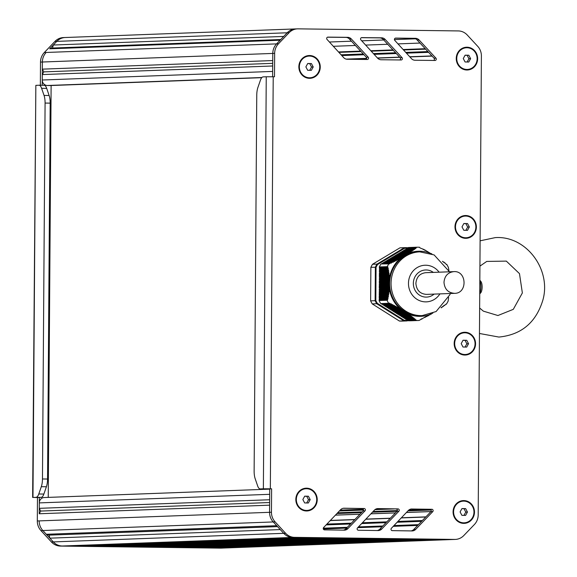 <?xml version="1.0" encoding="UTF-8"?>
<svg xmlns="http://www.w3.org/2000/svg" width="577" height="577" viewBox="0 0 577 577"><rect width="100%" height="100%" fill="white"/><g stroke="black" fill="none" stroke-linecap="round" stroke-linejoin="round"><path stroke-width="0.87" d="M408.285 248.103L408.307 247.562L416.327 247.23L408.307 247.562M408.401 247.526A36.639 34.389 87.9 0 0 408.386 247.526A36.639 34.389 87.9 0 0 408.365 247.526L416.342 247.23A36.639 34.389 87.9 0 0 416.327 247.23A36.639 34.389 87.9 0 1 419.602 247.273L419.905 247.785M379.06 300.466L379.5 299.795L379.168 295.77L379.579 295.345L379.176 294.53L379.601 291.702L379.197 291.27L379.608 290.462L379.212 289.257L379.623 288.832L379.233 286.387L379.659 283.567L379.255 283.127L379.68 280.307L379.277 279.874L379.688 279.066L379.291 277.862L379.702 277.436L379.313 274.984L379.738 272.164L379.334 271.731L379.76 268.911L379.298 267.036L387.874 266.985L387.513 267.973L388.393 268.969L387.809 269.589L388.674 270.591L388.076 271.212L388.927 272.207L388.314 272.827L389.15 273.83L388.516 274.45L389.331 275.445L388.689 276.073L389.453 276.686L388.826 277.696L389.525 278.316L388.927 279.318L389.518 279.939L388.985 280.941L389.504 281.569L389.013 282.571L389.489 283.581L388.999 284.194L389.475 285.211L388.956 285.824L389.468 286.841L388.869 287.461L389.453 288.464L388.747 289.091L389.396 289.712L388.588 290.721L389.223 291.349L388.393 292.359L389.013 292.986L388.17 293.996L388.775 294.616L387.91 295.633L388.494 296.261L387.621 297.27L388.191 297.898L387.297 298.915L387.643 299.91L379.06 300.53A36.639 34.389 87.9 0 0 380.683 303.581L389.807 303.257L389.973 303.949L391.437 304.007L391.603 304.764L393.052 304.829L393.197 305.586L394.632 305.651L394.762 306.409L396.183 306.474L396.298 307.231L397.697 307.296L397.798 308.06L399.176 308.118L399.262 308.883L400.287 308.745L400.69 309.712L401.606 309.575L402.082 310.541L402.926 310.412L403.438 311.371L404.239 311.241L404.758 312.2L405.819 312.272L406.035 313.03L406.879 312.9L407.275 313.866L408.199 313.737L408.487 314.703L409.41 314.573L409.656 315.54L410.564 315.41L410.795 316.376L411.689 316.254L411.899 317.22L412.771 317.09L412.966 318.057L413.832 317.934L414.005 318.901L414.856 318.771L415.014 319.745L415.981 319.896L415.772 320.386L407.852 320.718A36.639 34.389 87.9 0 0 411.112 320.762A36.639 34.389 87.9 0 0 411.134 320.762L419.053 320.466M407.795 320.682L407.744 320.055L407.196 320.906A36.639 34.389 87.9 0 0 407.196 320.906L402.681 321.079A36.639 34.389 -92.1 0 1 399.421 321.036L403.922 320.87A36.639 34.389 87.9 0 0 407.182 320.913L407.247 320.365A36.099 33.877 -92.1 0 1 404.261 320.329L403.922 320.87L376.745 303.726L372.252 303.899L399.421 321.036M415.094 319.773L406.929 320.084L406.496 319.225M414.084 318.93L405.609 319.254L405.184 318.389M413.045 318.093L404.289 318.425L403.864 317.559M411.978 317.249L402.97 317.595L402.544 316.73M410.874 316.412L401.657 316.759L401.224 315.893M409.742 315.576L400.337 315.929L399.911 315.064M408.574 314.739L399.017 315.1L398.592 314.234M407.369 313.902L397.697 314.27L397.272 313.405M406.121 313.066L396.385 313.434L395.952 312.568M404.708 312.157A32.572 30.567 -92.1 0 0 404.83 312.229L395.065 312.604L394.639 311.739M403.525 311.4L393.745 311.775L393.319 310.909M402.176 310.57L392.425 310.945L391.999 310.08M400.784 309.741L391.112 310.109L390.679 309.243M399.356 308.919L389.792 309.279L389.367 308.414M397.899 308.089L388.472 308.45L388.047 307.584M396.399 307.267L387.16 307.613L386.727 306.755M394.87 306.445L385.84 306.784L385.407 305.918M393.305 305.622L384.52 305.954L384.094 305.089M391.711 304.8L383.2 305.125L382.775 304.259M390.088 303.978L381.887 304.288L381.505 303.589M416.284 247.266L416.269 247.987L415.519 247.865L415.584 248.6L414.495 248.651L414.553 249.387L413.449 249.437L413.24 250.36L412.367 250.223L412.144 251.146L411.25 251.017L411.012 251.94L410.103 251.803L409.843 252.733L408.92 252.596L408.639 253.534L407.701 253.39L407.312 254.334L406.446 254.183L405.984 255.128L405.155 254.976L403.323 256.722L402.457 256.577L401.996 257.522L401.051 257.378L400.662 258.316L399.616 258.179L399.522 258.922L398.137 258.979L398.029 259.722L396.63 259.78L396.5 260.523L395.079 260.588L394.942 261.331L393.507 261.395L393.348 262.138L391.898 262.203L391.336 263.134L390.261 263.011L389.605 263.855L380.957 263.963A36.639 34.389 87.9 0 0 379.298 266.963L379.298 267.036M381.801 263.898L382.147 263.278L390.312 262.989M383.092 263.249L383.474 262.485L391.949 262.182M384.426 262.448L384.809 261.684L393.55 261.374M385.753 261.655L386.136 260.891L395.13 260.566M387.08 260.854L387.463 260.09L396.673 259.765M388.415 260.061L388.797 259.297L398.18 258.958M389.742 259.261L390.124 258.496L399.659 258.157M391.069 258.467L391.451 257.703L401.094 257.356M392.403 257.667L392.778 256.902L402.501 256.556M393.73 256.873L394.113 256.109L403.864 255.755M395.057 256.073L395.44 255.308L405.191 254.962M396.385 255.279L396.767 254.515L406.482 254.168M397.719 254.479L398.101 253.714L407.737 253.368M399.046 253.685L399.428 252.921L408.956 252.582M400.373 252.885L400.755 252.12L410.139 251.788M401.707 252.091L402.09 251.327L411.286 250.995M403.034 251.291L403.417 250.526L412.396 250.209M404.362 250.497L404.744 249.733L413.478 249.423M405.696 249.697L406.078 248.932L414.531 248.637M407.023 248.903L407.405 248.139L415.548 247.85M448.61 297.422L448.163 301.028A36.639 34.389 87.9 0 1 446.497 304.036L445.985 304.086M446.735 264.374L446.778 264.41A36.639 34.389 87.9 0 1 448.394 267.461L448.942 270.57M380.957 263.963L388.92 263.66A36.639 34.389 87.9 0 0 387.254 266.668L379.298 266.963M379.06 300.53L387.023 300.235A36.639 34.389 87.9 0 0 388.638 303.286L380.683 303.581M379.24 286.004L389.071 285.637A32.572 30.567 -92.1 0 0 389.093 286.048M396.125 313.232L405.963 312.864A32.572 30.567 -92.1 0 0 406.309 313.051M409.41 314.573L399.933 315.136M410.564 315.41L401.253 315.965M411.689 316.254L402.573 316.802M412.771 317.09L403.893 317.631M413.832 317.934L405.205 318.461M414.856 318.771L406.525 319.29M415.772 319.636L407.788 320.206M389.331 303.091L388.775 303.293M391.055 303.812L382.803 304.331M392.67 304.634L384.123 305.161M394.264 305.457L385.436 305.99M395.815 306.279L386.756 306.82M397.344 307.101L388.076 307.656M398.83 307.923L389.388 308.486M430.63 314.039L431.546 313.715M432.404 313.376L432.8 313.21A32.572 30.567 -92.1 0 1 432.447 313.39M407.852 320.718L415.815 320.423A36.639 34.389 87.9 0 0 419.075 320.466L426.208 316.441L426.8 316.585L427.73 315.633L428.314 315.778L429.223 314.833L429.793 314.977L430.327 314.14M430.291 314.227L431.228 314.176M427.593 315.641L428.314 315.778M426.064 316.441L426.8 316.585M424.268 317.444L425.256 317.393M421.275 318.865L422.075 319.002M440.979 307.664L441.427 307.815L441.845 307.065M442.105 306.877L442.537 307.029L442.941 306.272L446.461 304.072M443.619 306.243L443.1 306.091M444.672 305.457L444.16 305.305M443.251 261.958L442.422 261.316M431.935 254.046L431.279 253.75M446.432 264.598L444.968 262.888L443.504 262.153M430.68 253.491L424.16 249.574L420.229 248.038M443.929 262.045L443.482 262.03M431.654 253.7L431.228 253.678M444.968 262.888L444.348 262.874M425.725 250.396L424.802 250.396M424.16 249.574L423.215 249.574M398.426 258.958L399.169 259.109M396.918 259.765L397.668 259.91M395.375 260.566L396.139 260.717M393.802 261.374L394.567 261.525M392.201 262.182L392.966 262.326M390.564 262.989L391.336 263.134M389.23 263.718L389.605 263.855M408.292 248.045L416.269 247.987M414.719 248.637L415.339 248.788M413.673 249.423L414.308 249.574M412.598 250.209L413.24 250.36M411.488 250.995L412.144 251.146M410.348 251.788L411.012 251.94M409.165 252.582L409.843 252.733M401.174 309.69A32.572 30.567 -92.1 0 1 400.611 309.222M400.106 308.789A32.572 30.567 -92.1 0 1 389.367 288.565M389.273 287.88A32.572 30.567 -92.1 0 1 389.186 287.13M431.517 313.823A32.572 30.567 -92.1 0 1 430.853 314.112M419.075 320.466A36.639 34.389 87.9 0 0 419.097 320.466L411.112 320.762M430.254 314.35A32.572 30.567 -92.1 0 1 408.487 314.068M407.889 313.809A32.572 30.567 -92.1 0 1 407.232 313.513M379.269 281.497L389.1 281.136A32.572 30.567 -92.1 0 1 389.136 280.718M408.913 253.209A32.572 30.567 -92.1 0 1 430.63 253.469M407.651 253.736A32.572 30.567 -92.1 0 1 408.307 253.447M396.536 254.709L406.367 254.349A32.572 30.567 -92.1 0 1 406.72 254.168L407.55 254.132M400.972 257.847A32.572 30.567 -92.1 0 1 401.542 257.4M389.439 278.215A32.572 30.567 -92.1 0 1 400.46 258.272M389.244 279.643A32.572 30.567 -92.1 0 1 389.338 278.893M419.796 251.853L418.397 251.911A31.894 29.932 87.9 0 0 389.648 283.394A31.894 29.932 87.9 0 0 419.356 315.669A31.894 29.932 87.9 0 0 420.77 315.648L422.176 315.597A31.894 29.932 87.9 0 1 420.763 315.612A31.894 29.932 87.9 0 1 391.055 283.336A31.894 29.932 87.9 0 1 419.796 251.853L434.113 254.919L449.49 271.803M375.822 300.545L376.06 267.245L370.867 267.281L370.629 300.848L375.129 300.682A36.639 34.389 87.9 0 0 376.745 303.726L377.3 303.322A36.099 33.877 -92.1 0 1 375.822 300.545L375.129 300.682L375.36 267.115A36.639 34.389 87.9 0 1 377.026 264.107L377.567 264.511L404.758 248.204L404.427 247.677L399.933 247.843L372.526 264.273L377.026 264.107L404.427 247.677A36.639 34.389 87.9 0 0 404.427 247.677L399.955 247.843A36.639 34.389 -92.1 0 1 399.976 247.843A36.639 34.389 -92.1 0 0 399.933 247.843M407.744 248.247L407.708 247.721A36.639 34.389 87.9 0 0 404.448 247.677L407.715 247.721L407.744 248.247L407.708 247.721M407.16 320.913L402.703 321.079A36.639 34.389 -92.1 0 1 402.681 321.079M372.252 303.899A36.639 34.389 -92.1 0 1 370.629 300.848M370.867 267.281A36.639 34.389 -92.1 0 1 372.526 264.273M51.122 85.526L48.244 497.388M313.224 66.968L311.364 70.336L307.685 70.293L305.868 66.874L307.736 63.506L311.407 63.557L313.224 66.968L311.537 67.033L309.726 70.315M311.407 63.557L309.726 63.614L311.537 67.033M307.685 63.593L309.726 63.614M309.856 77.772A10.855 10.191 -92.1 0 1 309.762 77.78A10.855 10.191 -92.1 0 1 309.286 77.787A10.855 10.191 -92.1 0 1 299.174 67.055A10.855 10.191 -92.1 0 1 308.955 56.077A10.855 10.191 -92.1 0 1 309.048 56.077M309.474 77.78A10.855 10.191 -92.1 0 1 299.362 67.047A10.855 10.191 -92.1 0 1 309.142 56.07A10.855 10.191 -92.1 0 1 309.625 56.07A10.855 10.191 -92.1 0 1 319.737 66.802A10.855 10.191 -92.1 0 1 309.95 77.772A10.855 10.191 -92.1 0 1 309.474 77.78M310.202 499.624L308.342 502.993L304.663 502.949L302.853 499.531L304.714 496.162L308.392 496.213L310.202 499.624L308.515 499.689L306.704 502.971M308.392 496.213L306.704 496.27L308.515 499.689M304.663 496.249L306.704 496.27M306.834 510.429A10.855 10.191 -92.1 0 1 306.748 510.436A10.855 10.191 -92.1 0 1 306.264 510.443A10.855 10.191 -92.1 0 1 296.152 499.711A10.855 10.191 -92.1 0 1 305.933 488.733A10.855 10.191 -92.1 0 1 306.026 488.733M306.452 510.436A10.855 10.191 -92.1 0 1 296.34 499.704A10.855 10.191 -92.1 0 1 306.12 488.726A10.855 10.191 -92.1 0 1 306.603 488.726A10.855 10.191 -92.1 0 1 316.715 499.458A10.855 10.191 -92.1 0 1 306.928 510.429A10.855 10.191 -92.1 0 1 306.452 510.436M467.457 512.03L465.596 515.398L461.917 515.348L460.1 511.929L461.961 508.561L465.639 508.611L467.457 512.03L465.769 512.087L463.951 515.376M465.639 508.611L463.958 508.676L465.769 512.087M461.917 508.647L463.958 508.676M464.088 522.834A10.855 10.191 -92.1 0 1 463.995 522.834A10.855 10.191 -92.1 0 1 463.519 522.841A10.855 10.191 -92.1 0 1 453.399 512.109A10.855 10.191 -92.1 0 1 463.187 501.139A10.855 10.191 -92.1 0 1 463.281 501.132M463.706 522.834A10.855 10.191 -92.1 0 1 453.587 512.102A10.855 10.191 -92.1 0 1 463.374 501.132A10.855 10.191 -92.1 0 1 463.858 501.124A10.855 10.191 -92.1 0 1 473.969 511.857A10.855 10.191 -92.1 0 1 464.182 522.827A10.855 10.191 -92.1 0 1 463.706 522.834M468.546 343.704L466.685 347.073L463.006 347.022L461.189 343.611L463.05 340.242L466.728 340.286L468.546 343.704L466.858 343.769L465.04 347.051M466.728 340.286L465.04 340.351L466.858 343.769M463.006 340.322L465.04 340.351M465.177 354.509A10.855 10.191 -92.1 0 1 465.084 354.516A10.855 10.191 -92.1 0 1 464.608 354.516A10.855 10.191 -92.1 0 1 454.488 343.784A10.855 10.191 -92.1 0 1 464.276 332.814A10.855 10.191 -92.1 0 1 464.37 332.814M464.795 354.509A10.855 10.191 -92.1 0 1 454.676 343.777A10.855 10.191 -92.1 0 1 464.463 332.806A10.855 10.191 -92.1 0 1 464.947 332.799A10.855 10.191 -92.1 0 1 475.059 343.531A10.855 10.191 -92.1 0 1 465.271 354.509A10.855 10.191 -92.1 0 1 464.795 354.509M469.361 226.97L467.5 230.338L463.821 230.288L462.004 226.876L463.865 223.508L467.543 223.551L469.361 226.97L467.673 227.035L465.855 230.317M467.543 223.551L465.855 223.616L467.673 227.035M463.821 223.587L465.855 223.616M465.992 237.774A10.855 10.191 -92.1 0 1 465.899 237.774A10.855 10.191 -92.1 0 1 465.423 237.782A10.855 10.191 -92.1 0 1 455.303 227.049A10.855 10.191 -92.1 0 1 465.091 216.079A10.855 10.191 -92.1 0 1 465.185 216.079M465.61 237.774A10.855 10.191 -92.1 0 1 455.491 227.042A10.855 10.191 -92.1 0 1 465.278 216.072A10.855 10.191 -92.1 0 1 465.762 216.065A10.855 10.191 -92.1 0 1 475.874 226.797A10.855 10.191 -92.1 0 1 466.086 237.774A10.855 10.191 -92.1 0 1 465.61 237.774M470.623 58.652L468.762 62.02L465.084 61.97L463.266 58.551L465.127 55.183L468.805 55.233L470.623 58.652L468.935 58.71L467.118 61.999M468.805 55.233L467.118 55.298L468.935 58.71M465.084 55.269L467.118 55.298M467.255 69.456A10.855 10.191 -92.1 0 1 467.161 69.456A10.855 10.191 -92.1 0 1 466.678 69.464A10.855 10.191 -92.1 0 1 456.566 58.731A10.855 10.191 -92.1 0 1 466.353 47.761A10.855 10.191 -92.1 0 1 466.447 47.754M466.865 69.456A10.855 10.191 -92.1 0 1 456.753 58.724A10.855 10.191 -92.1 0 1 466.541 47.754A10.855 10.191 -92.1 0 1 467.017 47.747A10.855 10.191 -92.1 0 1 477.136 58.479A10.855 10.191 -92.1 0 1 467.348 69.449A10.855 10.191 -92.1 0 1 466.865 69.456M50.661 85.54A0.541 0.512 -92.1 0 1 50.61 85.54L47.314 85.497A5.431 5.092 -92.1 0 1 42.258 80.008L42.294 74.577L272.69 65.987L272.654 71.418L42.258 80.008M272.712 63.347L43.78 71.88L42.294 74.577M280.739 39.532L52.529 48.035L49.68 48.807L280.076 40.224L276.578 43.881A13.574 12.737 87.9 0 0 272.784 53.43L272.733 60.563L42.33 69.146L43.78 71.88M272.618 76.755L272.784 53.43L42.381 62.013A13.574 12.737 -92.1 0 1 46.174 52.464A13.574 12.737 87.9 0 0 42.381 62.013L42.33 69.146M49.68 48.807L56.806 41.364L53.308 45.02L52.529 48.035M295.893 28.915A13.574 12.737 87.9 0 0 295.64 28.922A13.574 12.737 87.9 0 0 287.209 32.774L283.711 36.43L53.308 45.02M56.806 41.364A13.574 12.737 -92.1 0 1 65.244 37.512L295.64 28.922A13.574 12.737 -92.1 0 0 287.202 32.781L54.93 41.436L44.306 52.536A13.574 12.737 87.9 0 0 40.505 62.085L40.347 85.252M155.098 547.205L222.448 548.078A13.574 12.737 87.9 0 0 223.047 548.071A13.574 12.737 -92.1 0 1 222.455 548.071L446.548 539.416M215.841 547.753L216.224 547.999M441.455 539.344L211.132 547.926L195.848 547.732L426.194 539.149M195.459 547.494L195.848 547.732M421.109 539.084L190.749 547.667L175.466 547.472L405.847 538.882M175.083 547.227L175.466 547.472M400.755 538.817L170.366 547.407L155.083 547.205L385.486 538.622L400.77 538.817M154.701 546.967L64.451 546.03M380.387 538.557L149.991 547.14L134.708 546.946L365.104 538.355L380.387 538.557M134.318 546.7L134.708 546.946M359.998 538.291L129.609 546.873L114.325 546.679L344.693 538.096M113.943 546.433L114.325 546.679M339.586 538.024L109.233 546.614L93.943 546.412L324.281 537.829M93.561 546.167L93.943 546.412M319.175 537.764L88.851 546.347L73.567 546.145L303.87 537.562M73.178 545.907L73.567 546.145M298.763 537.497L62.294 546.008A13.574 12.737 -92.1 0 1 53.315 541.918A13.574 12.737 87.9 0 0 53.315 541.918L49.867 538.168L280.263 529.585L283.711 533.328A13.574 12.737 87.9 0 0 292.69 537.425L294.854 537.447M277.537 526.621L49.124 535.131L49.867 538.168M269.647 502.531L40.715 511.063L39.229 513.761L269.625 505.171L269.574 512.311A13.574 12.737 87.9 0 0 273.238 521.947L276.686 525.697L46.29 534.28L49.124 535.131M273.217 76.763L266.249 76.763L263.372 488.806L270.339 488.798L273.217 76.763L274.493 76.777L274.652 53.358A13.574 12.737 -92.1 0 1 278.453 43.809L289.077 32.709A13.574 12.737 -92.1 0 1 297.516 28.857A13.574 12.737 -92.1 0 1 298.114 28.85L458.275 30.927A13.574 12.737 -92.1 0 1 467.255 35.017L477.706 46.311A13.574 12.737 -92.1 0 1 481.398 55.983L478.189 514.98A13.574 12.737 -92.1 0 1 474.373 524.543L463.757 535.586A13.574 12.737 -92.1 0 1 455.34 539.416L453.464 539.488A13.574 12.737 -92.1 0 1 452.866 539.495L292.69 537.418A13.574 12.737 -92.1 0 1 283.711 533.328L273.238 521.947L42.842 530.537A13.574 12.737 -92.1 0 1 39.178 520.894A13.574 12.737 87.9 0 0 42.842 530.537L46.29 534.28M39.229 513.761L39.344 497.41M39.265 508.33L39.301 502.899L269.704 494.316L269.668 499.747L39.265 508.33L40.715 511.063M39.301 502.899A5.431 5.092 -92.1 0 1 44.198 497.54L269.74 489.137M37.469 497.54L32.637 497.417L41.198 497.338L37.469 497.54L37.303 520.966A13.574 12.737 87.9 0 0 40.967 530.609L51.44 541.983A13.574 12.737 87.9 0 0 60.419 546.073L220.58 548.15A13.574 12.737 87.9 0 0 221.179 548.143L223.047 548.071A13.574 12.737 87.9 0 0 223.472 548.049M32.976 497.388L35.846 85.353L32.637 497.417M35.846 85.353L38.976 85.237A10.855 3.743 90.7 0 1 39.041 85.237A10.855 3.743 90.7 0 1 41.609 88.317L44.047 95.436A10.855 3.743 90.7 0 1 45.085 103.067L42.467 478.975A10.855 3.743 90.7 0 1 41.313 486.692L38.774 493.999A10.855 3.743 90.7 0 1 36.106 497.273M39.106 85.237L44.076 85.302A10.855 3.743 90.7 0 1 44.14 85.302A10.855 3.743 90.7 0 1 46.701 88.382L49.139 95.501A10.855 3.743 90.7 0 1 50.185 103.132L47.559 479.04A10.855 3.743 90.7 0 1 46.405 486.757L43.866 494.063A10.855 3.743 90.7 0 1 41.198 497.338M40.505 62.085L42.381 62.013L42.222 85.273M64.992 37.519L63.369 37.584A13.574 12.737 87.9 0 0 54.93 41.436M40.967 530.609L42.842 530.537L53.308 541.911L283.711 533.328L285.586 533.256L275.114 521.882A13.574 12.737 -92.1 0 1 271.45 512.239L271.616 488.82L265.333 488.986A10.855 3.743 90.7 0 1 265.269 488.986A10.855 3.743 90.7 0 1 265.204 488.986M266.249 76.763L263.119 76.885A10.855 3.743 90.7 0 0 260.443 80.16L257.905 87.466A10.855 3.743 90.7 0 0 256.758 95.183L254.132 471.084A10.855 3.743 90.7 0 0 255.178 478.722L257.616 485.841A10.855 3.743 90.7 0 0 260.177 488.921L265.269 488.986M263.372 488.806L260.241 488.921A10.855 3.743 90.7 0 1 260.177 488.921M398 508.9L378.036 508.597A5.431 5.092 87.9 0 0 374.394 510.155L357.502 527.919A1.356 1.277 87.9 0 0 358.382 530.241L378.137 530.544A5.431 5.092 87.9 0 0 381.758 529.015L398.88 511.229A1.356 1.277 87.9 0 0 398 508.9L377.062 508.683M377.235 530.53A5.431 5.092 87.9 0 0 379.882 529.08L397.005 511.301A1.356 1.277 87.9 0 0 396.132 508.972M377.546 58.104A5.431 5.092 87.9 0 0 381.152 59.756L401.138 59.972A1.356 1.277 87.9 0 0 402.046 57.664L385.184 39.452A5.431 5.092 87.9 0 0 381.592 37.822L361.829 37.606A1.356 1.277 87.9 0 0 360.906 39.907L377.546 58.104M399.717 59.958A1.356 1.277 87.9 0 0 400.178 57.736L383.308 39.517A5.431 5.092 87.9 0 0 379.724 37.894L361.368 37.693M347.282 59.265L367.26 59.481A1.356 1.277 87.9 0 0 368.176 57.173L351.306 38.962A5.431 5.092 87.9 0 0 347.722 37.332L327.952 37.116A1.356 1.277 87.9 0 0 327.036 39.416L343.668 57.613A5.431 5.092 87.9 0 0 347.282 59.265M365.847 59.467A1.356 1.277 87.9 0 0 366.301 57.246L349.431 39.027A5.431 5.092 87.9 0 0 345.847 37.404L327.498 37.202M411.415 58.594A5.431 5.092 87.9 0 0 415.029 60.246L435.008 60.462A1.356 1.277 87.9 0 0 435.923 58.154L419.053 39.936A5.431 5.092 87.9 0 0 415.469 38.313L395.699 38.096A1.356 1.277 87.9 0 0 394.783 40.397L411.415 58.594M433.594 60.448A1.356 1.277 87.9 0 0 434.048 58.227L417.178 40.008A5.431 5.092 87.9 0 0 413.594 38.378L395.245 38.183M364.13 508.51L344.159 508.214A5.431 5.092 87.9 0 0 340.524 509.765L323.625 527.529A1.356 1.277 87.9 0 0 324.512 529.859L344.267 530.155A5.431 5.092 87.9 0 0 347.881 528.626L365.003 510.847A1.356 1.277 87.9 0 0 364.13 508.51L343.185 508.294M343.365 530.14A5.431 5.092 87.9 0 0 346.012 528.698L363.135 510.912A1.356 1.277 87.9 0 0 362.255 508.582M411.906 508.986A5.431 5.092 87.9 0 0 408.271 510.537L391.379 528.308A1.356 1.277 87.9 0 0 392.259 530.631L412.014 530.934A5.431 5.092 87.9 0 0 415.635 529.405L432.757 511.619A1.356 1.277 87.9 0 0 431.877 509.289L411.394 509.008M411.112 530.919A5.431 5.092 87.9 0 0 413.759 529.47L430.882 511.691A1.356 1.277 87.9 0 0 430.002 509.361L410.939 509.073M271.616 488.82L270.339 488.798M275.114 521.882L273.238 521.947A13.574 12.737 -92.1 0 1 269.574 512.311L269.74 488.885M455.34 539.416A13.574 12.737 -92.1 0 1 454.741 539.423L294.566 537.346A13.574 12.737 -92.1 0 1 285.586 533.256M274.652 53.358L272.784 53.43A13.574 12.737 -92.1 0 1 276.578 43.881L287.202 32.781L289.077 32.709M477.641 58.739A11.403 10.696 -92.1 0 1 462.776 69.081A11.403 10.696 -92.1 0 1 459.436 50.444A11.403 10.696 -92.1 0 1 467.024 47.206A11.403 10.696 -92.1 0 1 477.641 58.739M320.249 67.062A11.403 10.696 -92.1 0 1 305.377 77.397A11.403 10.696 -92.1 0 1 302.038 58.767A11.403 10.696 -92.1 0 1 309.625 55.522A11.403 10.696 -92.1 0 1 320.249 67.062M474.482 512.116A11.403 10.696 -92.1 0 1 459.609 522.459A11.403 10.696 -92.1 0 1 456.27 503.822A11.403 10.696 -92.1 0 1 463.858 500.584A11.403 10.696 -92.1 0 1 474.482 512.116M317.227 499.718A11.403 10.696 -92.1 0 1 302.362 510.054A11.403 10.696 -92.1 0 1 299.016 491.424A11.403 10.696 -92.1 0 1 306.603 488.178A11.403 10.696 -92.1 0 1 317.227 499.718M475.563 343.798A11.403 10.696 -92.1 0 1 460.698 354.134A11.403 10.696 -92.1 0 1 457.359 335.497A11.403 10.696 -92.1 0 1 464.947 332.258A11.403 10.696 -92.1 0 1 475.563 343.798M476.378 227.057A11.403 10.696 -92.1 0 1 461.513 237.399A11.403 10.696 -92.1 0 1 458.174 218.762A11.403 10.696 -92.1 0 1 465.762 215.524A11.403 10.696 -92.1 0 1 476.378 227.057M453.767 271.637L425.675 272.69C419.731 273.484 416.471 277.054 415.887 283.408C416.515 290.253 420.049 293.909 426.49 294.385L454.582 293.34C467.745 293.52 466.88 270.476 453.767 271.637C447.831 272.438 444.571 276.008 443.987 282.355C444.615 289.207 448.149 292.864 454.582 293.34M479.826 280.501A8.143 2.806 90.7 0 1 479.739 293.578M479.732 293.917L480.72 292.813A6.109 2.106 -89.3 0 0 482.127 287.151A6.109 2.106 -89.3 0 0 480.865 281.453L479.833 280.234M379.68 280.689L389.511 280.328M379.68 280.307L389.518 279.939M379.688 279.066L389.525 278.698M379.284 279.484L389.028 279.124M379.666 282.319L389.504 281.951M379.666 281.937L389.504 281.569M379.269 281.114L389.093 280.754M379.702 277.436L389.482 277.068M379.291 277.862L388.92 277.501M379.659 283.949L389.489 283.581M379.659 283.567L389.489 283.199M379.262 282.744L389.093 282.377M379.277 279.874L389.042 279.506M379.709 275.806L389.331 275.445M379.305 276.232L388.783 275.878M379.291 278.244L388.948 277.883M379.644 285.579L389.475 285.211M379.644 285.189L389.482 284.829M379.248 284.374L389.086 284.007M379.255 283.127L389.093 282.759M379.724 274.176L389.15 273.83M379.32 274.602L388.609 274.255M379.305 276.614L388.819 276.26M379.63 287.202L389.468 286.841M379.637 286.819L389.468 286.452M379.248 284.757L389.078 284.389M379.738 272.553L388.927 272.207M379.327 272.971L388.4 272.64M379.313 274.984L388.653 274.638M379.623 288.832L389.453 288.464M379.623 288.45L389.461 288.082M379.226 287.627L388.992 287.267M379.745 270.923L388.674 270.591M379.341 271.349L388.155 271.017M379.327 273.361L388.451 273.022M379.212 289.257L388.869 288.897M379.233 286.387L389.057 286.019M379.76 269.293L388.393 268.969M379.349 269.719L387.888 269.401M379.334 271.731L388.22 271.399M379.608 290.462L389.36 290.101M379.616 290.08L389.396 289.712M379.226 288.017L388.963 287.649M379.724 267.714L388.025 267.403M379.363 268.089L387.585 267.786M379.349 270.101L387.953 269.784M379.601 292.092L389.179 291.731M379.601 291.702L389.223 291.349M379.204 290.887L388.718 290.534M379.212 289.64L388.84 289.286M379.363 268.471L387.657 268.161M379.587 293.715L388.963 293.368M379.587 293.332L389.013 292.986M379.19 292.517L388.53 292.164M379.197 291.27L388.674 290.916M379.579 295.345L388.71 295.006M379.579 294.962L388.775 294.616M379.183 294.14L388.307 293.801M379.19 292.9L388.48 292.553M379.565 296.975L388.429 296.643M379.565 296.592L388.494 296.261M379.168 295.77L388.047 295.438M379.176 294.53L388.249 294.191M379.161 297.4L387.766 297.076M379.168 296.152L387.982 295.828M379.45 300.22L387.643 299.91M379.154 297.782L387.694 297.465M379.558 298.215L388.191 297.898M379.551 298.605L388.119 298.28M379.147 299.03L387.448 298.72M379.147 299.413L387.369 299.102M379.5 299.795L387.802 299.485M379.68 267.288L387.874 266.985M379.76 268.911L388.321 268.593M379.753 270.541L388.609 270.209M379.738 272.164L388.869 271.825M379.724 273.794L389.1 273.448M379.716 275.424L389.295 275.063M379.702 277.054L389.453 276.686M379.695 278.677L389.525 278.316M392.028 310.145L401.859 309.784M390.708 309.315L400.546 308.947M390.853 309.907L400.597 309.546M393.348 310.981L403.179 310.614M392.172 310.736L401.996 310.368M389.533 309.077L399.161 308.717M394.661 311.811L404.499 311.443M393.492 311.566L403.323 311.205M388.22 308.241L397.69 307.887M395.981 312.64L405.819 312.272M394.805 312.402L404.643 312.034M386.9 307.411L396.19 307.065M397.301 313.47L407.131 313.109M385.58 306.582L394.654 306.243M398.62 314.306L408.451 313.938M397.445 314.061L407.211 313.7M384.26 305.752L393.081 305.421M398.765 314.898L408.422 314.537M382.948 304.916L391.48 304.598M381.628 304.086L389.85 303.783M400.077 315.727L409.598 315.374M401.397 316.557L410.737 316.21M402.717 317.386L411.841 317.047M404.037 318.223L412.916 317.891M405.35 319.052L413.954 318.728M406.67 319.882L414.971 319.571M405.379 254.962L406.215 254.933M404.051 255.762L404.888 255.726M397.863 253.916L407.629 253.548M399.19 253.115L408.848 252.755M402.717 256.556L403.561 256.527M395.202 255.51L405.04 255.142M400.525 252.322L410.038 251.969M401.332 257.356L402.227 257.32M393.875 256.303L403.712 255.943M401.852 251.522L411.192 251.175M399.897 258.157L400.9 258.121M403.179 250.728L412.303 250.389M392.548 257.104L402.371 256.736M404.513 249.928L413.392 249.596M391.213 257.897L400.957 257.537M405.84 249.134L414.445 248.81M389.886 258.698L399.515 258.337M407.167 248.334L415.469 248.023M388.559 259.491L398.036 259.138M387.232 260.292L396.514 259.946M385.898 261.085L394.971 260.754M384.57 261.886L393.391 261.554M383.243 262.679L391.776 262.362M381.909 263.48L390.139 263.17M407.953 253.375L408.877 253.339M439.104 272.185A18.32 17.195 87.9 0 0 420.042 266.213A18.32 17.195 87.9 0 0 408.473 283.329A18.32 17.195 87.9 0 0 420.575 301.021A18.32 17.195 87.9 0 0 439.919 293.888M376.06 267.245A36.099 33.877 -92.1 0 1 377.567 264.511M404.758 248.204A36.099 33.877 -92.1 0 1 407.232 248.218M404.261 320.329L377.3 303.322M50.639 85.54L261.749 77.679L50.61 85.54M261.908 77.506L47.314 85.497M278.453 43.809L44.306 52.536M452.7 539.495L222.455 548.071M292.69 537.425L62.294 546.008M271.45 512.239L37.303 520.966M430.997 511.561L406.432 512.47M395.49 512.881L370.932 513.797M359.961 514.208L335.432 515.117M431.084 510.025L407.946 510.883M398.88 511.229L372.439 512.21M361.498 512.614L336.939 513.53M425.754 517.014L401.246 517.93M390.232 518.341L365.739 519.25M354.711 519.661L330.239 520.577M422.378 520.519L397.914 521.435M386.857 521.846L362.414 522.755M351.335 523.166L326.914 524.075M421.592 521.334L397.135 522.25M386.071 522.661L361.635 523.57M350.549 523.981L326.135 524.897M417.647 525.431L393.247 526.339M382.125 526.758L357.74 527.666M346.604 528.078L323.322 528.95M378.267 508.698L376.731 508.755M363.337 509.26L340.185 510.118M393.954 508.936L374.949 509.65M363.51 510.075L339.37 510.97M429.865 509.354L408.689 510.147M397.373 510.566L373.139 511.474M362.205 511.878L337.639 512.794M415.527 38.81L394.423 39.597M383.748 39.993L361.736 40.816M351.443 41.198L329.409 42.02M420.013 43.066L397.971 43.888M387.708 44.27L365.652 45.093M355.403 45.475L333.326 46.297M425.235 48.706L403.135 49.535M392.93 49.91L370.809 50.74M360.625 51.115L338.483 51.944M427.889 51.577L405.754 52.399M395.584 52.781L373.427 53.603M363.279 53.986L341.108 54.808M428.596 52.334L406.446 53.156M396.291 53.538L374.127 54.361M363.986 54.743L341.8 55.572M431.921 55.926L409.735 56.755M399.616 57.13L377.408 57.96M366.662 58.356L346.164 59.121M38.774 493.999L43.866 494.063M41.313 486.692L46.405 486.757M42.467 478.975L47.559 479.04M45.085 103.067L50.185 103.132M44.047 95.436L49.139 95.501M41.609 88.317L46.701 88.382M220.58 548.15L222.448 548.078M60.419 546.073L62.237 546.008M51.44 541.983L53.308 541.911M260.241 488.921L265.333 488.986M378.036 508.597L377.524 508.618M381.758 529.015L379.882 529.08M381.592 37.822L379.724 37.894M385.184 39.452L383.308 39.517M402.046 57.664L400.178 57.736M347.722 37.332L345.847 37.404M351.306 38.962L349.431 39.027M368.176 57.173L366.301 57.246M415.469 38.313L413.594 38.378M419.053 39.936L417.178 40.008M435.923 58.154L434.048 58.227M344.159 508.214L343.647 508.229M365.003 510.847L363.135 510.912M347.881 528.626L346.012 528.698M431.877 509.289L430.002 509.361M432.757 511.619L430.882 511.691M415.635 529.405L413.759 529.47M294.566 537.346L292.69 537.418M454.741 539.423L452.866 539.495M434.12 294.104A13.574 12.737 -92.1 0 1 420.568 295.741A13.574 12.737 -92.1 0 1 413.341 283.372A13.574 12.737 -92.1 0 1 420.2 271.471A13.574 12.737 -92.1 0 1 433.313 272.402M391.112 310.109L400.856 309.748M389.792 309.279L399.428 308.919M393.745 311.775L403.583 311.407M392.425 310.945L402.248 310.577M388.472 308.45L397.971 308.096M395.065 312.604L404.895 312.236M387.16 307.613L396.471 307.267M385.84 306.784L394.942 306.445M396.385 313.434L406.186 313.073M384.52 305.954L393.377 305.622M397.697 314.27L407.427 313.902M383.2 305.125L391.783 304.8M399.017 315.1L408.631 314.739M381.887 304.288L390.16 303.985M400.337 315.929L409.8 315.576M401.657 316.759L410.932 316.412M402.97 317.595L412.036 317.256M404.289 318.425L413.103 318.093M405.609 319.254L414.135 318.937M406.929 320.084L415.144 319.781M430.283 314.241L431.12 314.213M427.362 315.85L428.199 315.814M425.826 316.65L426.684 316.622M424.254 317.458L425.141 317.422M421.03 319.074L421.946 319.038M442.934 306.3L443.54 306.272M444.001 305.507L444.593 305.485M443.475 262.023L443.836 262.008M444.34 262.867L444.874 262.852M424.795 250.389L425.581 250.36M423.208 249.567L424.016 249.538M398.101 253.714L407.824 253.353M399.428 252.921L409.035 252.56M395.44 255.308L405.278 254.947M396.767 254.515L406.569 254.147M400.755 252.12L410.218 251.774M394.113 256.109L403.943 255.741M402.09 251.327L411.365 250.981M403.417 250.526L412.476 250.194M392.778 256.902L402.595 256.541M404.744 249.733L413.558 249.401M391.451 257.703L401.188 257.342M406.078 248.932L414.603 248.615M390.124 258.496L399.753 258.143M407.405 248.139L415.62 247.829M388.797 259.297L398.281 258.943M387.463 260.09L396.767 259.744M386.136 260.891L395.231 260.552M384.809 261.684L393.651 261.359M383.474 262.485L392.05 262.167M382.147 263.278L390.413 262.975M450.305 293.498L449.923 294.652L436.089 311.558L422.176 315.597M453.024 539.495L223.054 548.063M430.976 511.583L406.403 512.499M395.461 512.91L370.903 513.826M359.94 514.23L335.403 515.146M425.891 516.869L401.383 517.785M390.369 518.196L365.883 519.105M354.848 519.516L330.376 520.432M418.39 524.666L393.976 525.575M382.868 525.986L358.476 526.895M347.34 527.313L323.279 528.207M425.638 49.146L403.532 49.968M393.334 50.35L371.206 51.173M361.029 51.555L338.887 52.377M432.079 56.099L409.894 56.921M399.767 57.296L377.567 58.126M366.633 58.537L347.109 59.265M39.041 85.237L44.14 85.302M297.516 28.857L295.64 28.929M479.458 333.477L498.896 337.062C521.269 334.84 535.903 322.622 542.784 300.393C551.807 269.805 526.137 235.351 495.189 237.63L480.107 240.818M479.638 308.024L483.367 311.147L497.915 315.525L513.292 309.344L522.358 292.95L519.48 273.621L506.325 261.114L486.75 261.424L479.927 266.134"/></g></svg>
